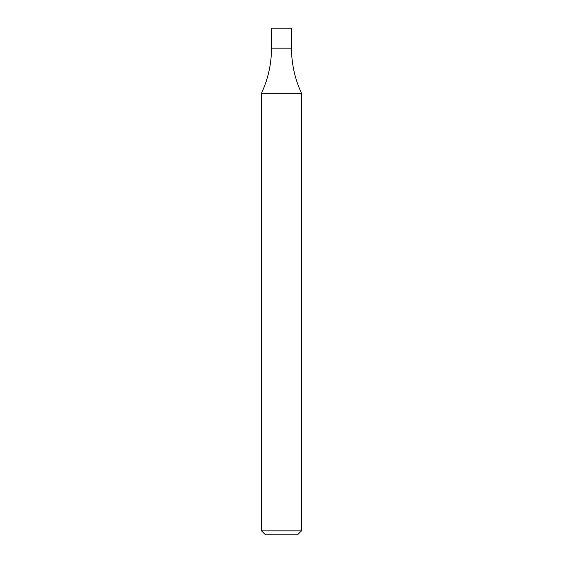 <?xml version="1.0" encoding="UTF-8"?>
<svg xmlns="http://www.w3.org/2000/svg" width="563" height="563" viewBox="0 0 563 563"><rect width="100%" height="100%" fill="white"/><g stroke="black" fill="none" stroke-linecap="round" stroke-linejoin="round"><path stroke-width="0.84" d="M301.501 530.853L297.503 534.85L265.497 534.85L261.499 530.853L301.501 530.853L301.501 93.247L261.499 93.247C268.122 78.947 271.457 63.915 271.5 48.151L291.5 48.151L271.5 48.151L271.5 28.15L291.5 28.15L291.5 48.151C291.543 63.915 294.878 78.947 301.501 93.247M261.499 530.853L261.499 93.247"/></g></svg>
